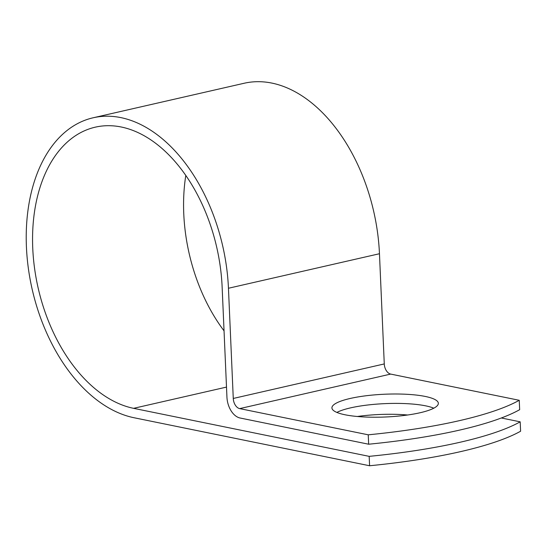 <?xml version="1.0" encoding="UTF-8"?>
<svg xmlns="http://www.w3.org/2000/svg" width="548" height="548" viewBox="0 0 548 548"><rect width="100%" height="100%" fill="white"/><g stroke="black" fill="none" stroke-linecap="round" stroke-linejoin="round"><path stroke-width="0.82" d="M420.117 412.74A53.259 11.392 -2.5 0 0 438.345 403.287A53.259 11.392 -2.5 0 0 406.924 394.3A53.259 11.392 -2.5 0 0 350.145 398.478A53.259 11.392 -2.5 0 0 331.924 407.931A53.259 11.392 -2.5 0 0 363.338 416.918A53.259 11.392 -2.5 0 0 420.117 412.74M433.797 408.192A53.259 11.392 -2.5 0 0 350.556 407.876A53.259 11.392 -2.5 0 0 336.876 412.425M357.371 416.487A53.259 11.392 177.5 0 1 407.644 415M368.653 444.216L368.242 434.817A225.68 48.258 -2.5 0 0 519.251 400.293L519.662 409.692A225.68 48.258 177.5 0 1 368.653 444.216L240.079 418.008A18.776 11.933 77.1 0 1 226.941 397.17L222.132 286.967A144.131 91.585 -102.9 0 0 95.325 127.157A144.131 91.585 -102.9 0 0 34.551 268.225A144.131 91.585 -102.9 0 0 133.589 408.335L369.181 456.354A225.68 48.258 -2.5 0 0 520.189 421.83L501.324 417.987M519.251 400.293L390.676 374.085A9.145 5.816 77.1 0 1 384.271 363.934L379.463 253.731A153.762 97.702 -102.9 0 0 244.182 83.248L93.181 117.772A153.762 97.702 -102.9 0 0 28.345 268.267A153.762 97.702 -102.9 0 0 134 417.734L369.592 465.752A225.68 48.258 -2.5 0 0 520.6 431.228L520.189 421.83M368.242 434.817L239.668 408.609A9.145 5.816 77.1 0 1 233.27 398.458L228.454 288.255A153.762 97.702 -102.9 0 0 93.181 117.772M185.806 175.415A144.131 91.585 -102.9 0 0 224.05 330.862M369.592 465.752L369.181 456.354M133.589 408.335L226.502 387.094M239.668 408.609L390.676 374.085M233.27 398.458L384.271 363.934M228.454 288.255L379.463 253.731"/></g></svg>
